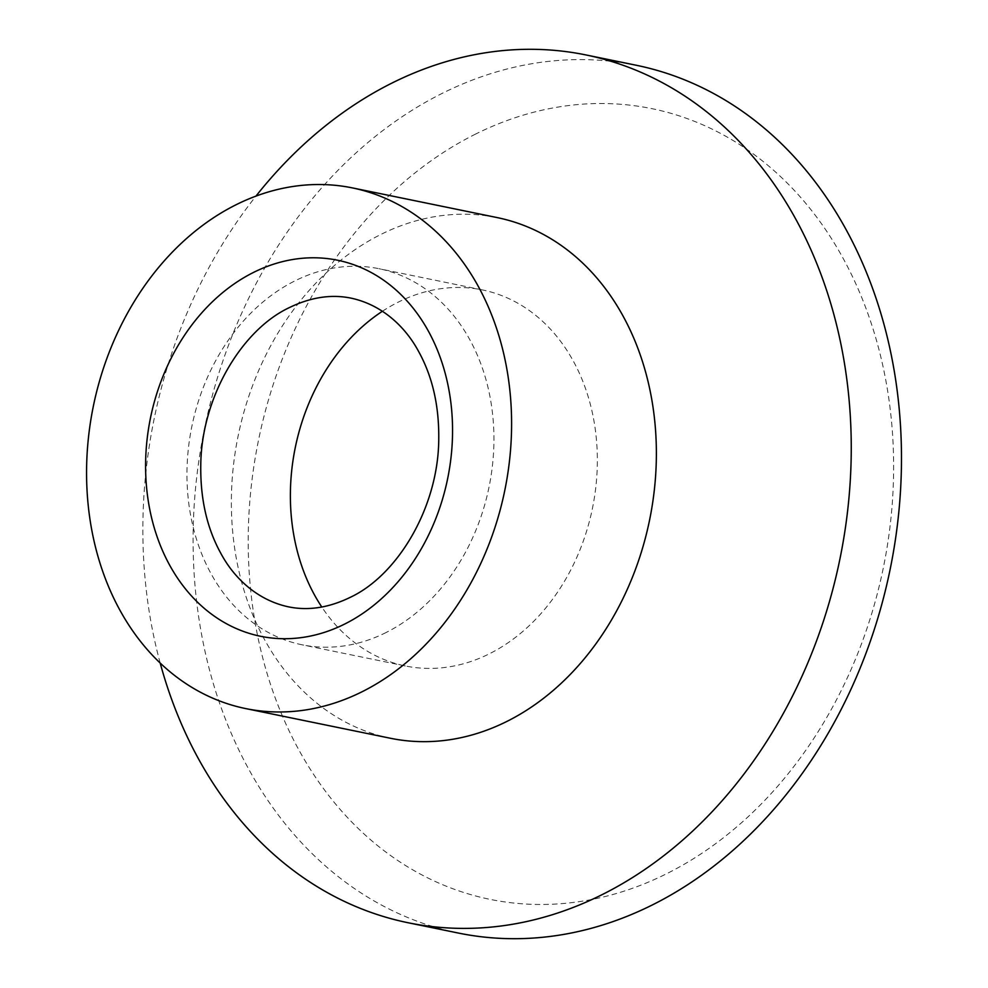 <?xml version="1.0" encoding="UTF-8"?>
<svg xmlns="http://www.w3.org/2000/svg" width="988" height="988" viewBox="0 0 988 988"><rect width="100%" height="100%" fill="white"/><g stroke="black" fill="none" stroke-linecap="round" stroke-linejoin="round"><path stroke-width="0.74" stroke-dasharray="4.94 3.71" d="M458.309 933.043A442.92 349.974 101.6 0 1 193.191 550.785A442.92 349.974 101.6 0 1 441.661 93.638A442.92 349.974 101.6 0 1 636.26 65.257M474.685 134.529A403.549 318.865 101.6 0 1 878.95 349.48A403.549 318.865 101.6 0 1 667.159 873.466A403.549 318.865 101.6 0 1 262.894 658.514A403.549 318.865 101.6 0 1 474.685 134.529M390.482 738.271A265.747 209.987 101.6 0 1 231.414 508.919A265.747 209.987 101.6 0 1 380.491 234.638A265.747 209.987 101.6 0 1 497.248 217.607M386.222 632.456A191.931 151.658 101.6 0 1 301.883 644.756A191.931 151.658 101.6 0 1 187.004 479.106A191.931 151.658 101.6 0 1 294.671 281.012A191.931 151.658 101.6 0 1 379.009 268.711A191.931 151.658 101.6 0 1 493.889 434.362A191.931 151.658 101.6 0 1 386.222 632.456M382.455 311.232A191.931 151.658 101.6 0 1 398.09 302.217A191.931 151.658 101.6 0 1 482.428 289.929A191.931 151.658 101.6 0 1 597.308 455.567A191.931 151.658 101.6 0 1 489.64 653.661A191.931 151.658 101.6 0 1 405.302 665.961A191.931 151.658 101.6 0 1 321.804 607.027M160.192 663.059A442.92 349.974 101.6 0 1 255.954 196.118M405.302 665.961L301.883 644.756M482.428 289.929L379.009 268.711"/><path stroke-width="1.48" d="M255.954 196.118A442.92 349.974 101.6 0 1 391.421 83.338A442.92 349.974 101.6 0 1 586.032 54.958L636.26 65.257A442.92 349.974 101.6 0 1 901.377 447.515A442.92 349.974 101.6 0 1 652.907 904.662A442.92 349.974 101.6 0 1 458.309 933.043L408.069 922.743A442.92 349.974 101.6 0 1 160.192 663.059M586.032 54.958A442.92 349.974 101.6 0 1 851.15 437.215A442.92 349.974 101.6 0 1 602.68 894.362A442.92 349.974 101.6 0 1 408.069 922.743M352.469 187.918L497.248 217.607A265.747 209.987 101.6 0 1 656.316 446.959A265.747 209.987 101.6 0 1 507.239 721.252A265.747 209.987 101.6 0 1 390.482 738.271L245.691 708.581A265.747 209.987 101.6 0 1 86.623 479.229A265.747 209.987 101.6 0 1 235.7 204.936A265.747 209.987 101.6 0 1 352.469 187.918A265.747 209.987 101.6 0 1 511.537 417.269A265.747 209.987 101.6 0 1 362.46 691.563A265.747 209.987 101.6 0 1 245.691 708.581M321.804 607.027A191.931 151.658 101.6 0 1 382.455 311.232M253.311 272.527A191.931 151.658 101.6 0 1 445.576 374.761A191.931 151.658 101.6 0 1 344.849 623.971A191.931 151.658 101.6 0 1 152.572 521.738A191.931 151.658 101.6 0 1 253.311 272.527M351.395 298.215C382.702 305.045 405.673 327.312 418.616 351.481C432.374 376.366 439.092 405.438 438.758 438.709C438.573 506.646 398.053 575.053 350.085 597.419C328.646 607.83 307.997 610.942 288.126 606.768C256.818 599.938 233.847 577.671 220.917 553.502C207.147 528.617 200.441 499.545 200.762 466.274C200.947 398.337 241.467 329.93 289.435 307.564C310.874 297.153 331.523 294.041 351.395 298.215"/></g></svg>
